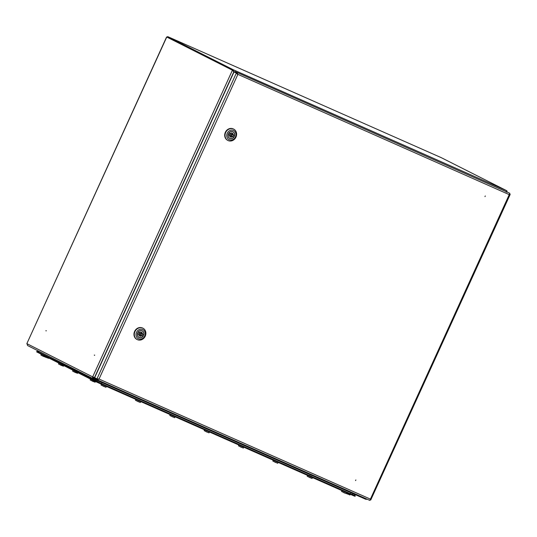 <?xml version="1.0" encoding="UTF-8"?>
<svg xmlns="http://www.w3.org/2000/svg" width="537" height="537" viewBox="0 0 537 537"><rect width="100%" height="100%" fill="white"/><g stroke="black" fill="none" stroke-linecap="round" stroke-linejoin="round"><path stroke-width="0.81" d="M45.927 330.839L46.289 330.859L46.041 330.584M94.317 355.286L94.68 355.306L94.431 355.031M94.754 377.739L94.64 377.793A1.443 0.671 113.9 0 1 93.458 378.807A1.443 0.671 113.9 0 1 93.438 378.8L93.418 378.135M94.197 377.994L93.733 377.779M93.774 378.283L93.478 378.169A0.846 0.752 116.8 0 1 93.136 377.108M93.082 377.283L93.458 377.477M93.237 378.706A1.443 1.275 116.8 0 1 92.666 376.88L94.734 377.565M167.121 37.181L167.658 36.603L233.34 69.783L233.944 72.099L232.427 70.193L233.595 71.663M167.222 37.221L166.584 37.013L26.85 343.626L166.759 37.019L232.427 70.193L92.666 376.88L26.991 343.707L27.575 345.539L93.183 378.686M166.732 37.006L232.91 70.407M506.243 192.145L506.935 190.83L233.34 69.783L233.092 70.327L167.255 37.241M233.092 70.327L233.783 71.582M234.709 72.005L234.105 71.958M167.423 37.147L167.672 36.61L441.246 157.65L506.935 190.83M507.331 191.944L506.827 191.575M365.697 499.256A1.443 1.275 116.8 0 0 366.925 499.108M94.384 377.679A0.846 0.396 113.9 0 1 93.693 378.263A0.846 0.396 113.9 0 1 93.686 378.263L93.727 378.276M365.502 499.168L93.458 378.807L365.489 499.162A1.443 0.671 -66.1 0 0 365.502 499.168A1.443 0.671 -66.1 0 0 366.268 498.819M94.445 377.692L96.438 378.585M93.706 378.27L93.438 378.8M355.548 480.608L355.856 479.93L355.548 480.608M485.273 195.951L484.958 196.629L485.273 195.951M236.992 73.213L237.555 74.415L236.327 73.086L237.804 74.536L237.24 72.676L236.992 73.213L234.689 72.052L234.931 71.508L509.801 193.266L509.237 194.629L510.096 194.206L509.647 194.011M509.801 193.266L234.931 71.508M237.327 74.106L509.237 194.629L369.832 500.397L97.271 379.8L99.036 379.041L370.463 499.135L370.745 499.987L510.15 194.481L509.66 193.985M508.989 194.501L509.613 193.998M370.745 499.987L370.295 499.786M370.262 499.772L370.221 499.007L370.262 499.772M369.839 500.397L97.318 379.827M97.553 379.276L95.21 378.095L94.968 378.639L97.271 379.8L97.519 379.263L98.788 378.921L97.459 379.075L94.673 377.692L234.025 71.918L236.81 73.294M95.21 378.095L97.989 379.323M237.804 74.536L99.036 379.041L96.975 378.86L236.327 73.086L234.025 71.918M230.595 133.854A0.745 0.658 116.8 0 0 229.896 135.17A0.745 0.658 116.8 0 0 229.923 135.183M231.669 134.398A0.745 0.658 116.8 0 0 231.051 135.747A0.745 0.658 116.8 0 0 231.669 134.398M234.548 135.559A3.605 3.195 116.8 0 0 232.984 131.854A3.605 3.195 116.8 0 0 232.857 131.793A3.605 3.195 116.8 0 0 228.876 133.048L230.138 133.606A2.121 1.879 116.8 0 1 233.286 135.002L234.548 135.559M229.823 138.452A3.712 3.282 116.8 0 0 234.327 136.479A3.712 3.282 116.8 0 0 233.031 131.76A3.712 3.282 116.8 0 0 232.897 131.699A3.712 3.282 116.8 0 0 228.386 133.666A3.712 3.282 116.8 0 0 229.688 138.385A3.712 3.282 116.8 0 0 229.823 138.452M233.494 135.089A3.712 3.282 -63.2 0 1 232.803 136.573M233.467 130.444A5.088 4.504 116.8 0 0 227.238 133.25A5.088 4.504 116.8 0 0 229.252 139.707A5.088 4.504 116.8 0 0 235.481 136.895A5.088 4.504 116.8 0 0 233.467 130.444M228.191 140.593A6.363 5.632 -63.2 0 1 227.963 140.486A6.363 5.632 -63.2 0 1 225.741 132.397A6.363 5.632 -63.2 0 1 233.467 129.021A6.363 5.632 -63.2 0 1 233.702 129.128A6.363 5.632 -63.2 0 1 235.924 137.217A6.363 5.632 -63.2 0 1 228.191 140.593M233.521 129.041A6.363 5.632 116.8 0 0 233.347 128.954A6.363 5.632 116.8 0 0 233.118 128.84A6.363 5.632 116.8 0 0 225.386 132.216A6.363 5.632 116.8 0 0 227.614 140.305A6.363 5.632 116.8 0 0 227.789 140.392M228.097 134.485L229.433 135.149A2.121 1.879 116.8 0 0 232.581 136.539L233.843 137.103A3.605 3.195 116.8 0 1 229.735 138.291A3.605 3.195 116.8 0 1 228.171 134.592L229.433 135.149M229.896 136.573A2.121 1.879 116.8 0 0 231.454 135.975L233.843 137.103M233.286 135.002L232.159 134.431A2.121 1.879 116.8 0 0 231.695 133.008M231.454 135.975L232.581 136.539M139.862 332.953A0.745 0.658 116.8 0 0 139.19 334.276M140.936 333.49A0.745 0.658 116.8 0 0 140.318 334.846A0.745 0.658 116.8 0 0 140.936 333.49M143.815 334.652A3.605 3.195 116.8 0 0 142.251 330.953A3.605 3.195 116.8 0 0 142.124 330.886A3.605 3.195 116.8 0 0 138.143 332.141L139.405 332.698A2.121 1.879 116.8 0 1 142.553 334.095L143.815 334.652M139.09 337.545A3.712 3.282 116.8 0 0 143.594 335.571A3.712 3.282 116.8 0 0 142.298 330.852A3.712 3.282 116.8 0 0 142.164 330.792A3.712 3.282 116.8 0 0 137.66 332.759A3.712 3.282 116.8 0 0 138.955 337.478A3.712 3.282 116.8 0 0 139.09 337.545M142.761 334.189A3.712 3.282 -63.2 0 1 142.07 335.672M142.735 329.537A5.088 4.504 116.8 0 0 136.505 332.343A5.088 4.504 116.8 0 0 138.519 338.8A5.088 4.504 116.8 0 0 144.748 335.994A5.088 4.504 116.8 0 0 142.735 329.537M137.459 339.686A6.363 5.632 -63.2 0 1 137.23 339.579A6.363 5.632 -63.2 0 1 135.009 331.49A6.363 5.632 -63.2 0 1 142.735 328.114A6.363 5.632 -63.2 0 1 142.97 328.221A6.363 5.632 -63.2 0 1 145.191 336.31A6.363 5.632 -63.2 0 1 137.459 339.686M142.788 328.141A6.363 5.632 116.8 0 0 142.614 328.047A6.363 5.632 116.8 0 0 142.386 327.939A6.363 5.632 116.8 0 0 134.653 331.316A6.363 5.632 116.8 0 0 136.881 339.404A6.363 5.632 116.8 0 0 137.056 339.485M137.365 333.584L138.7 334.242A2.121 1.879 116.8 0 0 141.849 335.638L143.111 336.196A3.605 3.195 116.8 0 1 139.002 337.384A3.605 3.195 116.8 0 1 137.438 333.685L138.7 334.242M139.164 335.665A2.121 1.879 116.8 0 0 140.721 335.068L143.111 336.196M142.553 334.095L141.426 333.524A2.121 1.879 116.8 0 0 140.963 332.101M139.835 332.933A0.745 0.658 116.8 0 0 139.808 332.927L140.963 333.504M140.721 335.068L141.849 335.638M308.956 475.245L311.655 476.473M37.832 351.688L36.899 351.339L36.657 351.876L93.317 380.505L93.559 379.961L98.754 382.371L98.513 382.908L353.386 495.678L353.628 495.134L355.306 495.765L354.42 495.322M355.306 495.765L355.058 496.309L353.386 495.678M36.899 351.339L93.559 379.961M98.754 382.371L353.628 495.134M98.513 382.908L93.317 380.505M354.373 494.248L354.4 495.362L350.621 493.798L101.587 383.619L38.57 352.171L37.805 351.735L38.523 351.07M45.672 357.105L48.632 358.333M47.686 357.984L46.941 357.723M46.994 357.736L47.672 357.984M47.048 357.682L46.645 357.615M49.458 358.347L45.887 357.145M42.497 355.87L45.115 357.011M43.114 356.179L44.148 356.662M46.108 356.655L45.806 357.327L40.906 355.091L41.295 354.225M102.473 385.714L105.292 386.955M103.292 386.13L104.332 386.606M103.708 386.304L103.305 386.244M137.022 401.018L139.647 402.153M138.002 401.555L138.68 401.804M138.063 401.501L138.58 401.73M171.37 416.215L173.995 417.35M173.042 417.007L171.994 416.524M172.411 416.699L172.008 416.638M204.825 430.942L206.967 432.07M207.389 432.204L206.651 431.936M206.705 431.949L207.376 432.198M206.758 431.902L207.275 432.124M205.362 431.305L205.725 431.412M59.191 364.294L61.339 365.415M61.124 365.247L60.728 365.18M240.073 446.609L242.69 447.751M241.744 447.402L241.053 447.146M241.106 447.099L240.71 447.032M274.42 461.807L275.669 462.464M275.461 462.297L275.978 462.518M91.767 380.76L94.384 381.901M94.854 377.8L93.539 377.296M94.23 377.947L93.438 377.565M92.8 381.25L92.398 381.183M74.166 371.873L76.791 373.007M75.838 372.665L75.146 372.409M75.207 372.356L75.724 372.584M346.298 493.436L349.258 494.664M347.674 494.013L347.271 493.953M308.574 476.903L311.393 478.145M309.748 477.547L310.426 477.796M309.809 477.494L309.406 477.427M342.223 491.738L344.465 492.939M344.157 492.691L344.767 493.026M106.386 386.392L105.984 387.278L104.648 386.721L101.084 385.042L101.459 384.217M140.734 401.589L140.332 402.475L139.002 401.918L135.431 400.24L135.807 399.414M175.082 416.793L174.679 417.672L173.35 417.115L169.779 415.437L170.155 414.611M209.43 431.99L209.034 432.869L207.698 432.319L204.134 430.634L204.51 429.808M243.785 447.187L243.382 448.066L242.046 447.516L238.482 445.831L238.858 445.005M278.132 462.384L277.73 463.263L276.401 462.713L272.83 461.028L273.205 460.202M312.48 477.581L312.078 478.46L310.748 477.91L307.177 476.225L307.553 475.399M346.835 492.778L346.432 493.657L345.096 493.107L341.532 491.422L341.908 490.596M63.708 365.543L63.4 366.214L58.499 363.979L58.895 363.113M95.411 381.471L95.076 382.216L90.176 379.981L90.572 379.115M77.784 372.658L77.476 373.329L72.576 371.094L72.972 370.228M350.265 494.295L349.949 494.98L346.513 493.476M27.629 345.566L93.129 378.659M94.431 377.699L233.843 71.783M179.049 43.202L181.848 44.437M507.223 191.776L506.814 191.595M98.07 379.31L97.499 379.055M92.968 378.572A1.275 1.128 116.8 0 0 92.236 379.283M39.295 351.46A1.275 1.128 116.8 0 0 38.57 352.171M350.815 492.671A1.275 0.591 113.9 0 1 350.621 493.798M101.782 382.492A1.275 0.591 113.9 0 1 101.587 383.619M43.128 356.293L44.047 356.581M137.66 401.441L138.049 401.569M206.356 431.835L206.752 431.963M275.058 462.229L275.447 462.357M92.384 381.069L92.72 381.304M74.804 372.295L75.193 372.423M343.754 492.624L344.15 492.751M167.658 36.603L441.246 157.65M229.896 135.17L231.024 135.733M232.286 131.505L232.984 131.854M227.614 140.305L227.963 140.486M233.347 128.954L233.702 129.128M229.037 137.942L229.735 138.291M230.568 133.841L231.695 134.411M139.164 334.262L140.291 334.833M141.553 330.597L142.251 330.953M136.881 339.404L137.23 339.579M142.614 328.047L142.97 328.221M138.304 337.035L139.002 337.384M352.084 494.308L353.534 493.604M47.028 357.743L47.565 357.904M42.154 355.776L41.597 355.407M102.339 385.727L101.775 385.351M103.688 386.365L104.225 386.533M136.687 400.924L136.123 400.548M171.035 416.121L170.471 415.745M173.028 417.001L172.33 416.759M172.39 416.759L172.927 416.927M208.343 432.547L206.96 432.063M62.715 365.898L61.332 365.415M60.715 365.073L61.748 365.549M61.104 365.308L61.648 365.469M239.737 446.516L239.173 446.146M241.731 447.402L240.697 446.918M241.086 447.16L241.63 447.321M277.045 462.948L275.662 462.458M275.045 462.115L276.078 462.599M274.085 461.713L273.521 461.343M91.424 380.673L90.867 380.297M92.78 381.31L93.418 381.585M73.831 371.779L73.267 371.403M75.824 372.658L74.791 372.181M347.654 494.074L348.191 494.235M346.278 493.422L346.613 493.59M308.433 476.91L307.869 476.541M309.802 477.554L310.326 477.715M345.741 493.342L344.472 492.939M343.74 492.51L344.774 492.993"/></g></svg>
